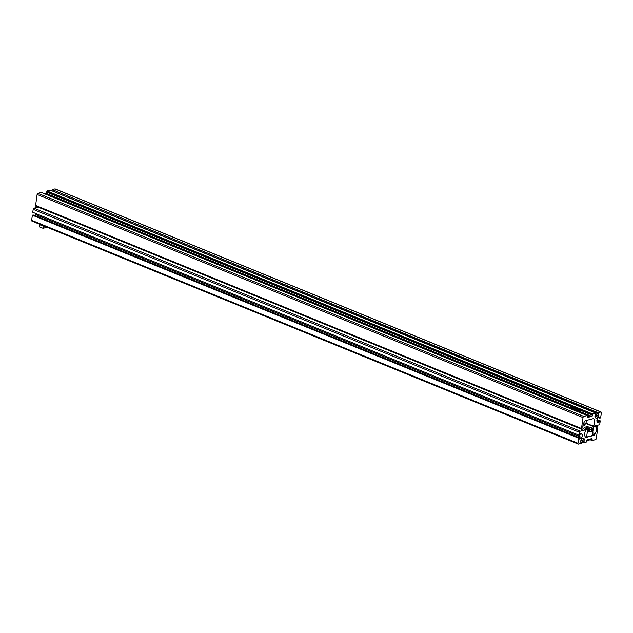 <?xml version="1.0" encoding="UTF-8"?>
<svg xmlns="http://www.w3.org/2000/svg" width="633" height="633" viewBox="0 0 633 633"><rect width="100%" height="100%" fill="white"/><g stroke="black" fill="none" stroke-linecap="round" stroke-linejoin="round"><path stroke-width="0.95" d="M32.188 221.107A1.037 0.609 -67.8 0 1 31.927 221.099A1.037 0.609 -67.8 0 1 31.65 220.308L32.362 215.196L578.681 438.178L577.976 443.29A1.037 0.609 -67.8 0 0 578.253 444.073A1.037 0.609 -67.8 0 0 578.515 444.081L581.197 443.385L581.371 442.166L580.627 442.127L580.865 440.449A0.783 0.451 112.2 0 1 581.078 439.895L581.759 438.93A2.342 1.361 -67.8 0 1 582.914 438.012A2.342 1.361 -67.8 0 1 583.499 438.036A2.342 1.361 -67.8 0 1 583.895 438.368L582.977 437.996M580.675 441.818L583.215 442.855L586.403 442.024L586.728 440.861A1.037 0.609 112.2 0 1 587.535 439.713L589.537 439.136M589.616 439.167L591.57 438.661A1.037 0.609 -67.8 0 1 591.823 438.669A1.037 0.609 -67.8 0 1 592.108 439.46L592.053 440.536L595.479 439.658A1.037 0.609 -67.8 0 0 596.286 438.511L597.805 427.56A1.037 0.609 -67.8 0 0 597.528 426.769A1.037 0.609 -67.8 0 0 597.267 426.761L596.151 427.228A6.235 3.64 -67.8 0 1 595.178 433.819L594.648 434.784A1.037 0.609 -67.8 0 1 594.039 435.346L586.079 437.419A1.559 0.91 -67.8 0 1 585.699 437.403A1.559 0.91 -67.8 0 1 585.438 437.197A6.235 3.64 112.2 0 1 585.897 429.902L583.064 428.588L585.889 429.736M38.099 207.133L33.976 208.202A1.037 0.609 112.2 0 0 33.169 209.357L32.766 212.277L579.092 435.251L579.496 432.331L33.169 209.357M585.857 429.736L580.303 431.184A1.037 0.609 112.2 0 0 579.496 432.331M579.092 435.251L579.931 435.037L580.255 433.874L581.41 433.565A0.783 0.451 112.2 0 1 581.735 433.692L582.186 434.357A2.342 1.361 -67.8 0 1 581.759 437.458L35.432 214.476A2.342 1.361 -67.8 0 0 35.907 213.558M581.759 437.458L581.078 438.424L34.752 215.442L35.432 214.476M581.078 438.424A0.783 0.451 -67.8 0 1 580.69 438.732L579.488 438.234M578.681 438.178L579.527 437.957L579.472 439.025L580.69 438.732M579.527 437.957L33.201 214.975L32.362 215.196M581.371 442.166L580.667 441.881M583.215 442.855L584.425 439.524A0.783 0.451 -67.8 0 0 584.346 439.041L583.895 438.368M583.381 441.644L580.841 440.6M591.736 430.701L592.195 430.685A25.985 8.451 -172.1 0 1 591.72 430.851M592.195 430.685L592.496 428.494L590.66 427.354L586.973 426.666L584.528 427.307L585.77 428.628L588.777 429.467A25.985 8.451 7.9 0 1 587.63 429.657L586.617 436.96A25.985 8.451 7.9 0 0 589.742 436.335A25.985 8.451 7.9 0 0 592.306 435.472L593.319 428.169L592.915 426.333L586.53 423.73L584.916 424.15A7.279 2.366 -172.1 0 1 585.066 424.767A7.279 2.366 -172.1 0 1 583.333 426.001A7.279 2.366 -172.1 0 1 582.898 426.096M589.196 431.516A25.985 8.451 -172.1 0 1 588.468 431.659L588.935 429.372M584.757 425.321L584.916 424.15M585.209 436.817L586.617 436.96M592.496 428.494A25.985 8.451 7.9 0 0 593.319 428.169M585.074 429.403L587.63 429.657M586.751 428.264L586.973 426.666M587.195 427.932A1.298 0.419 7.9 0 0 586.878 428.153A1.298 0.419 7.9 0 0 587.693 428.668A1.298 0.419 7.9 0 0 589.149 428.731A1.298 0.419 7.9 0 0 589.458 428.509A1.298 0.419 7.9 0 0 588.643 427.995A1.298 0.419 7.9 0 0 587.195 427.932M588.904 429.601L589.45 429.696L589.141 431.888L591.665 431.231L591.966 429.039L591.546 428.596M589.45 429.696L591.966 429.039M587.274 427.971L589.291 428.359L587.274 427.971M40.963 224.778A2.595 0.847 7.9 0 0 41.62 225.15A2.595 0.847 7.9 0 0 42.577 225.443M43.234 228.386L43.495 226.535L41.62 225.15L39.586 224.937L39.325 226.788L43.234 228.386L46.652 227.105M39.586 224.937L40.211 224.478M43.495 226.535L44.12 226.068M597.093 419.552L600.234 420.834L599.831 423.754A1.037 0.609 112.2 0 1 599.024 424.901L593.422 426.183A6.235 3.648 112.2 0 0 593.873 418.888A1.559 0.91 -67.8 0 0 593.619 418.682A1.559 0.91 -67.8 0 0 593.232 418.666L585.272 420.739A1.037 0.609 -67.8 0 0 584.663 421.301L584.124 422.266A6.235 3.648 -67.8 0 0 583.151 428.85L582.036 429.324A1.037 0.609 -67.8 0 1 581.782 429.309A1.037 0.609 -67.8 0 1 581.498 428.525L583.025 417.566A1.037 0.609 -67.8 0 1 583.832 416.419L587.258 415.549L587.202 416.625A1.037 0.609 -67.8 0 0 587.487 417.408A1.037 0.609 -67.8 0 0 587.74 417.424L589.829 416.878L587.313 415.849M589.695 416.918L587.297 415.936M36.136 206.231A1.037 0.609 -67.8 0 1 35.875 206.223A1.037 0.609 -67.8 0 1 35.598 205.432L37.118 194.481A1.037 0.609 -67.8 0 1 37.925 193.334L41.398 192.503M600.234 420.834L599.396 421.056L596.951 420.051M599.396 421.056L599.269 421.926L596.887 420.953M600.812 412.004L54.905 188.919L52.215 189.615L598.122 412.7L600.812 412.004A1.037 0.609 -67.8 0 1 601.073 412.012A1.037 0.609 -67.8 0 1 601.35 412.803L600.638 417.915L599.799 418.136L599.855 417.06L598.628 417.361A0.783 0.459 -67.8 0 0 598.24 417.661L597.568 418.627A2.342 1.369 -67.8 0 0 597.133 421.728L597.584 422.401A0.783 0.459 112.2 0 0 597.916 422.52L599.269 421.926M599.799 418.136L598.343 417.535M54.905 188.919A1.037 0.609 -67.8 0 1 55.166 188.927A1.037 0.609 -67.8 0 1 55.356 189.101M52.215 189.615L52.048 190.834L598.62 413.768L598.462 415.636L595.693 414.504M598.122 412.7L597.956 413.919M596.104 413.23L592.907 414.061L47.008 190.968L50.197 190.137L596.104 413.23L594.893 416.569A0.783 0.459 -67.8 0 0 594.973 417.044L595.424 417.717A2.342 1.369 -67.8 0 0 595.819 418.049A2.342 1.369 -67.8 0 0 597.56 417.155L598.24 416.19A0.783 0.459 112.2 0 0 598.462 415.636M47.008 190.968L46.684 192.131A1.037 0.609 112.2 0 1 45.877 193.287L44.342 193.682M592.907 414.061L592.583 415.224L579.662 409.939M589.829 416.878L591.776 416.372A1.037 0.609 112.2 0 0 592.583 415.224M586.791 420.344L585.747 423.635L583.278 424.276M574.052 407.874L574.463 408.317L573.648 408.53L572.01 407.858L574.052 407.874L572.066 407.913M573.933 408.451L574.012 407.937L574.384 408.34M572.754 408.356L572.825 407.644M579.511 409.804A2.595 0.847 -172.1 0 1 579.701 410.184L579.448 411.988A2.595 0.847 -172.1 0 1 579.227 412.265M577.961 409.472L578.372 409.915L577.557 410.121L575.919 409.456L577.961 409.472L575.975 409.511M577.842 410.049L577.913 409.527L578.293 409.931M576.655 409.955L576.734 409.242M586.079 437.419L585.406 437.142M594.039 435.346L592.417 434.681M597.267 426.761L595.178 425.906M596.246 427.022L594.158 426.167M596.151 427.228L593.794 426.262M595.178 433.819L592.678 432.798M594.648 434.784L592.52 433.914M580.303 431.184L33.976 208.202M582.186 434.357L580.698 433.755M577.976 443.29L31.65 220.308M584.346 439.041L582.415 438.25M584.425 439.524L582.059 438.558M584.188 441.193L581.062 439.919M583.99 441.486L580.912 440.228M592.108 439.46L590.7 438.891M591.982 440.339L589.315 439.247M592.005 440.489L589.26 439.373L592.053 440.536M588.468 431.659L588.777 429.467M588.381 440.766A2.445 0.791 -172.1 0 1 586.736 440.837L589.141 440.228A2.595 0.847 7.9 0 1 588.524 440.671A2.595 0.847 7.9 0 1 586.751 440.742M583.025 417.566L37.118 194.481M583.832 416.419L37.925 193.334M581.498 428.525L35.598 205.432M593.873 418.888L593.295 418.65M593.422 426.183L585.96 423.129M593.406 426.325L585.905 423.263M599.071 422.219L596.966 421.356M598.24 416.19L595.123 414.916M597.56 417.155L594.965 416.095M592.71 414.346L46.802 191.261M577.011 408.855L575.753 408.348M573.102 407.264L46.684 192.131M591.776 416.372L579.535 411.371M570.681 407.747L45.877 193.287M587.74 417.424L587.289 417.234M587.195 415.549L41.287 192.456M575.073 408.839A2.445 0.791 7.9 0 0 574.819 407.676A2.445 0.791 7.9 0 0 571.401 407.335A2.445 0.791 7.9 0 0 571.662 408.499A2.445 0.791 7.9 0 0 575.073 408.839M575.603 408.206A2.595 0.847 -172.1 0 1 575.793 408.594A2.595 0.847 -172.1 0 1 575.587 408.863M574.827 409.1A2.595 0.847 -172.1 0 1 572.05 408.847A2.595 0.847 -172.1 0 1 570.642 407.874A2.595 0.847 -172.1 0 1 570.934 407.557M578.981 410.429A2.445 0.791 7.9 0 0 578.728 409.274A2.445 0.791 7.9 0 0 575.31 408.934A2.445 0.791 7.9 0 0 575.563 410.097A2.445 0.791 7.9 0 0 578.981 410.429M574.432 410.311L575.247 408.926C577.502 408.657 578.981 409.076 579.701 410.184A2.595 0.847 -172.1 0 1 579.076 410.627A2.595 0.847 -172.1 0 1 576.172 410.5A2.595 0.847 -172.1 0 1 574.55 409.472A2.595 0.847 -172.1 0 1 574.835 409.155M597.528 426.769L595.321 425.867M578.253 444.073L31.927 221.099M589.276 439.262L589.141 440.228M581.782 429.309L35.875 206.223M593.43 426.349L585.897 423.271M601.073 412.012L55.166 188.927M587.258 415.549L41.351 192.464M584.56 425.479L584.267 424.015M575.761 408.839L575.793 408.594C575.08 407.486 573.593 407.066 571.346 407.335L570.531 408.712"/></g></svg>
